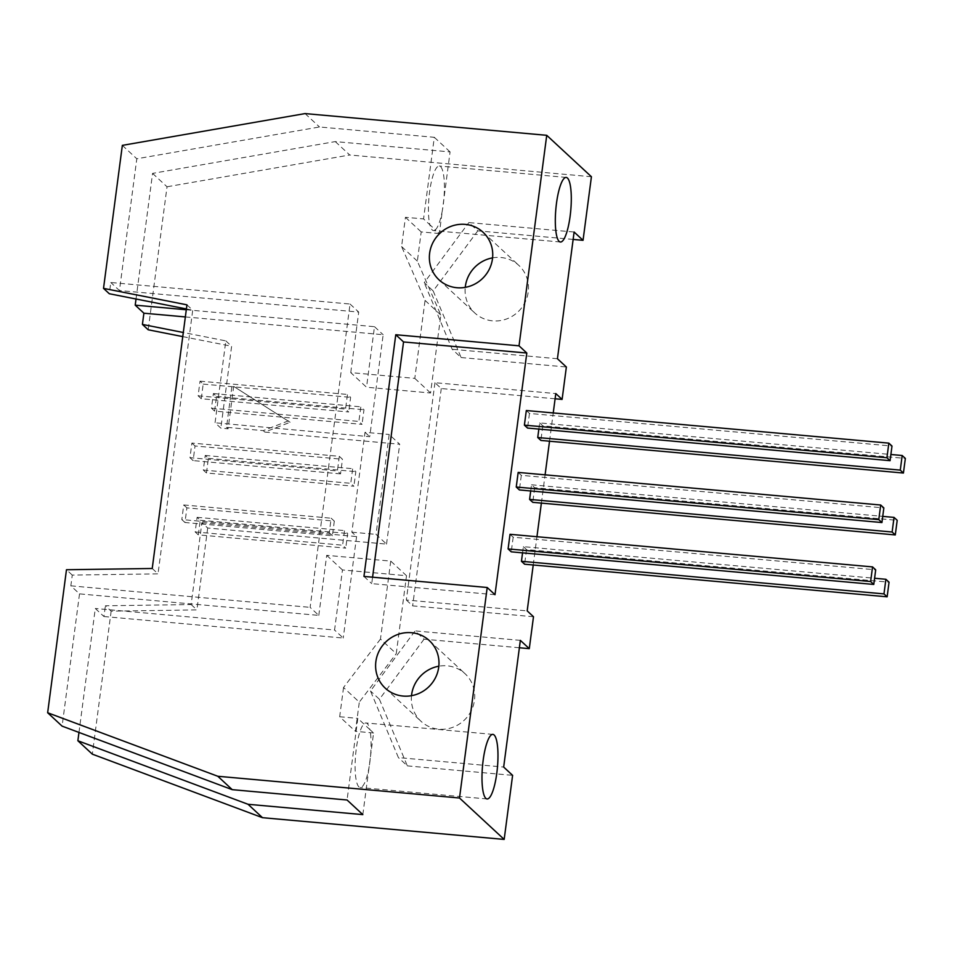 <?xml version="1.0" encoding="UTF-8"?>
<svg xmlns="http://www.w3.org/2000/svg" width="953" height="953" viewBox="0 0 953 953"><rect width="100%" height="100%" fill="white"/><g stroke="black" fill="none" stroke-linecap="round" stroke-linejoin="round"><path stroke-width="0.71" stroke-dasharray="4.76 3.57" d="M206.467 472.986L208.397 458.357L205.24 455.439L203.311 470.055L206.467 472.986L353.897 486.244L350.74 483.314L352.67 468.697L355.826 471.628L353.897 486.244M518.17 472.414L521.315 475.333L883.848 507.937M530.702 490.974L531.524 484.791L534.669 487.71L897.202 520.314M531.524 484.791L882.74 516.371M203.311 470.055L350.74 483.314M339.316 456.32L342.472 459.251L340.543 473.867L337.398 470.949L339.316 456.32L191.887 443.062L189.969 457.678L337.398 470.949M189.969 457.678L193.114 460.609L195.043 445.992L342.472 459.251M195.043 445.992L191.887 443.062M521.315 475.333L519.397 489.949M340.543 473.867L193.114 460.609M205.24 455.439L352.67 468.697M534.669 487.71L532.751 502.326M208.397 458.357L355.826 471.628M334.324 521.136L332.394 535.753L184.965 522.494L186.895 507.866L334.324 521.136L331.167 518.206L329.25 532.822L181.82 519.564L184.965 522.494M186.895 507.866L183.738 504.947L181.82 519.564M183.738 504.947L331.167 518.206M332.394 535.753L329.25 532.822M198.319 534.859L200.249 520.243L197.092 517.324L195.162 531.941L198.319 534.859L345.748 548.13L342.603 545.199L344.521 530.583L347.678 533.501L345.748 548.13M200.249 520.243L347.678 533.501M197.092 517.324L344.521 530.583M195.162 531.941L342.603 545.199M201.262 398.723L203.192 384.107L200.035 381.176L198.117 395.805L201.262 398.723L348.691 411.982L345.546 409.063L347.464 394.447L350.621 397.365L348.691 411.982M203.192 384.107L350.621 397.365M200.035 381.176L347.464 394.447M198.117 395.805L345.546 409.063M214.616 411.1L216.545 396.484L213.389 393.553L211.459 408.17L214.616 411.1L362.045 424.359L358.888 421.429L360.818 406.812L363.975 409.742L362.045 424.359M216.545 396.484L363.975 409.742M213.389 393.553L360.818 406.812M211.459 408.17L358.888 421.429M152.23 568.488L158.019 573.849L72.261 575.1L70.844 585.833L79.516 593.874L318.79 615.4L310.118 607.359L350.049 304.031L110.774 282.505L109.297 293.738M70.844 585.833L310.118 607.359M233.676 386.394L290.093 422.274L233.676 386.394L228.089 428.779L220.846 428.135L215.056 422.775L225.837 340.888L183.298 332.502M288.509 420.821L263.254 430.625L226.516 427.325L232.103 384.929M207.694 528.022L196.914 609.908L111.156 611.147L105.378 605.786L191.136 604.547L201.905 522.661L207.694 528.022L386.537 544.103L376.03 534.359L389.181 434.473L399.688 444.217L264.827 432.09L290.093 422.274M264.827 432.09L263.254 430.625M386.537 544.103L399.688 444.217M435.354 229.852A32.426 7.493 95.1 0 0 442.418 210.077L439.333 233.533L435.354 229.852A32.426 7.493 95.1 0 1 433.52 230.602A32.426 7.493 95.1 0 1 432.257 229.983A32.426 7.493 95.1 0 1 429.851 224.753L435.354 229.852M136.029 299.004L152.575 173.386L335.277 141.592L450.078 151.92L443.884 199.01A32.426 7.493 95.1 0 1 442.418 210.077L443.884 199.01A32.426 7.493 95.1 0 0 439.321 166.013A32.426 7.493 95.1 0 0 430.137 188.265A32.426 7.493 95.1 0 0 429.851 224.753L423.561 218.916L434.306 137.303L319.505 126.975L136.803 158.77L119.447 290.546L110.774 282.505M510.022 534.299L513.179 537.218L875.7 569.823M513.179 537.218L511.249 551.835M522.554 552.847L523.376 546.665L874.592 578.257M523.376 546.665L526.521 549.595L889.054 582.2M526.521 549.595L524.603 564.212M526.318 410.529L529.463 413.447L891.996 446.052M529.463 413.447L527.545 428.064M538.85 429.088L539.66 422.906L890.888 454.498M539.66 422.906L542.817 425.824L905.35 458.429M542.817 425.824L540.899 440.441M555.111 398.783L441.263 388.55L434.949 382.701L555.79 393.565M533.227 564.986L536.944 536.718M541.375 503.101L545.092 474.832M549.524 441.215L553.24 412.947M434.949 382.701L406.335 600.021L527.188 610.885M406.335 600.021L412.649 605.87L533.489 616.734M441.263 388.55L412.649 605.87M573.134 239.429L477.787 230.852L468.852 222.573L574.111 232.032M477.787 230.852L433.174 290.939L424.24 282.648L468.852 222.573M433.174 290.939L461.109 357.542L452.175 349.263L424.24 282.648M557.434 358.733L452.175 349.263M461.109 357.542L566.368 367.012M492.582 257.87A32.426 31.056 132.8 0 1 518.837 265.399A32.426 31.056 132.8 0 1 525.329 301.779A32.426 31.056 132.8 0 1 492.63 320.851A32.426 31.056 132.8 0 1 474.749 312.953A32.426 31.056 132.8 0 1 465.255 287.353M519.385 647.766L424.037 639.189L415.091 630.898L370.479 690.985L398.414 757.599L503.672 767.058M520.35 640.368L415.091 630.898M424.037 639.189L379.413 699.264L370.479 690.985M379.413 699.264L407.348 765.878L398.414 757.599M407.348 765.878L512.607 775.349M411.505 695.69A32.426 31.056 -47.2 0 0 421 721.29A32.426 31.056 -47.2 0 0 438.868 729.188A32.426 31.056 -47.2 0 0 471.568 710.116A32.426 31.056 -47.2 0 0 465.076 673.735A32.426 31.056 -47.2 0 0 438.833 666.207M191.136 604.547L196.914 609.908M78.968 732.44L95.288 608.49L103.96 616.531L105.378 605.786M111.156 611.147L92.334 754.157M362.831 814.612L369.097 767.034A32.426 7.493 95.1 0 0 370.55 755.967L373.576 732.988L369.824 729.521A32.426 7.493 95.1 0 0 366 722.97A32.426 7.493 95.1 0 0 363.867 723.994A32.426 7.493 95.1 0 0 355.505 756.17A32.426 7.493 95.1 0 0 358.924 786.928A32.426 7.493 95.1 0 0 360.198 787.547A32.426 7.493 95.1 0 0 369.097 767.034L370.55 755.967A32.426 7.493 95.1 0 0 369.824 729.521L357.804 718.371L347.059 799.996M318.79 615.4L326.7 555.337L390.742 561.103L406.514 575.719L342.461 569.954L334.563 630.016L95.288 608.49M390.742 561.103L380.473 639.058L396.245 653.675L406.514 575.719M380.473 639.058L343.533 687.506L359.305 702.123L396.245 653.675M343.533 687.506L339.685 716.739L355.457 731.356L359.305 702.123M373.576 732.988L355.457 731.356M339.685 716.739L357.804 718.371M182.762 336.612L231.627 346.249L220.846 428.135M225.837 340.888L231.627 346.249M152.575 173.386L167.025 186.776L148.203 329.786M335.277 141.592L349.727 154.994L167.025 186.776M122.341 145.368L136.803 158.77M305.055 113.586L319.505 126.975M591.42 176.734L349.727 154.994M450.078 151.92L434.306 137.303M494.988 594.72L371.73 583.629L372.575 577.196M363.951 576.422L371.73 583.629M439.333 233.533L421.202 231.913L417.354 261.146L440.834 315.026L430.565 392.993L366.524 387.228L350.752 372.611L414.793 378.377L425.062 300.409L401.582 246.529L405.442 217.296L423.561 218.916M405.442 217.296L421.202 231.913M401.582 246.529L417.354 261.146M425.062 300.409L440.834 315.026M414.793 378.377L430.565 392.993M186.3 309.761L374.493 326.688L366.524 387.228M185.347 316.932L383.166 334.717L369.74 436.688L215.056 422.775M374.493 326.688L383.166 334.717M226.516 427.325L228.089 428.779M201.905 522.661L356.589 536.575L351.86 532.191L365.011 432.305L389.181 434.473M365.011 432.305L369.74 436.688M351.86 532.191L376.03 534.359M103.96 616.531L343.235 638.045L334.563 630.016M356.589 536.575L343.235 638.045M326.7 555.337L342.461 569.954M79.516 593.874L62.1 726.138M72.261 575.1L66.472 569.739M186.943 304.841L192.72 310.201L158.019 573.849M186.407 308.951L192.72 310.201M350.049 304.031L358.721 312.072L119.447 290.546M350.752 372.611L358.721 312.072M439.011 279.825L474.749 312.953M483.088 232.27L518.837 265.399M385.25 688.161L421 721.29M429.338 640.607L465.076 673.735M492.892 734.382L366 722.97M487.078 798.959L360.198 787.547M566.213 177.425L439.321 166.013M560.4 242.014L433.52 230.602"/><path stroke-width="1.43" d="M881.93 522.554L519.397 489.949L516.24 487.031L518.17 472.414L880.703 505.019L883.848 507.937L881.93 522.554L878.773 519.635L880.703 505.019M882.74 516.371L894.045 517.396L897.202 520.314L895.284 534.931L532.751 502.326L529.594 499.408L530.702 490.974M529.594 499.408L892.127 532.012L894.045 517.396M516.24 487.031L878.773 519.635M895.284 534.931L892.127 532.012M873.782 584.439L870.625 581.521L872.555 566.904L875.7 569.823L873.782 584.439L511.249 551.835L508.092 548.916L510.022 534.299L872.555 566.904M508.092 548.916L870.625 581.521M887.136 596.816L883.979 593.898L885.897 579.281L889.054 582.2L887.136 596.816L524.603 564.212L521.446 561.293L522.554 552.847M521.446 561.293L883.979 593.898M874.592 578.257L885.897 579.281M890.078 460.68L886.921 457.75L888.839 443.133L891.996 446.052L890.078 460.68L527.545 428.064L524.388 425.145L526.318 410.529L888.839 443.133M524.388 425.145L886.921 457.75M903.42 473.045L900.275 470.127L902.193 455.51L905.35 458.429L903.42 473.045L540.899 440.441L537.742 437.522L538.85 429.088M537.742 437.522L900.275 470.127M890.888 454.498L902.193 455.51M372.575 577.196L403.548 341.948L526.806 353.027L494.988 594.72L487.209 587.501L459.501 798.006L217.808 776.266L232.258 789.668L347.059 799.996L362.831 814.612L248.03 804.284L77.872 740.755L92.334 754.157L262.492 817.686L504.173 839.414L512.607 775.349L503.672 767.058L520.35 640.368L529.284 648.648L533.489 616.734L527.188 610.885L533.227 564.986M536.944 536.718L541.375 503.101M545.092 474.832L549.524 441.215M553.24 412.947L555.79 393.565L562.103 399.414L555.111 398.783M562.103 399.414L566.368 367.012L557.434 358.733L574.111 232.032L583.045 240.323L573.134 239.429M465.255 287.353A32.426 31.056 132.8 0 1 492.582 257.87M456.88 287.723A32.426 31.056 132.8 0 1 439.011 279.825A32.426 31.056 132.8 0 1 438.273 234.938A32.426 31.056 132.8 0 1 483.088 232.27A32.426 31.056 132.8 0 1 489.58 268.651A32.426 31.056 132.8 0 1 456.88 287.723M529.284 648.648L519.385 647.766M438.833 666.207A32.426 31.056 -47.2 0 0 411.505 695.69M403.119 696.059A32.426 31.056 132.8 0 1 385.25 688.161A32.426 31.056 132.8 0 1 384.512 643.275A32.426 31.056 132.8 0 1 429.338 640.607A32.426 31.056 132.8 0 1 435.831 676.987A32.426 31.056 132.8 0 1 403.119 696.059M77.872 740.755L78.968 732.44M248.03 804.284L262.492 817.686M485.816 798.34A32.426 7.493 -84.9 0 1 482.814 763.162A32.426 7.493 -84.9 0 1 492.892 734.382A32.426 7.493 -84.9 0 1 497.442 767.344A32.426 7.493 -84.9 0 1 487.078 798.959A32.426 7.493 -84.9 0 1 485.816 798.34M459.501 798.006L504.173 839.414M217.808 776.266L47.65 712.749L62.1 726.138L232.258 789.668M183.298 332.502L142.414 324.425L148.203 329.786L182.762 336.612M142.414 324.425L143.891 313.203L135.219 305.163L136.029 299.004M47.65 712.749L66.472 569.739L152.23 568.488L186.943 304.841L103.52 288.378L109.297 293.738L186.407 308.951M103.52 288.378L122.341 145.368L305.055 113.586L546.736 135.314L591.42 176.734L583.045 240.323M487.209 587.501L363.951 576.422L395.769 334.729L519.028 345.82L526.806 353.027M546.736 135.314L519.028 345.82M403.548 341.948L395.769 334.729M559.137 241.395A32.426 7.493 -84.9 0 1 556.135 206.205A32.426 7.493 -84.9 0 1 566.213 177.425A32.426 7.493 -84.9 0 1 570.764 210.387A32.426 7.493 -84.9 0 1 560.4 242.014A32.426 7.493 -84.9 0 1 559.137 241.395M135.219 305.163L186.3 309.761M143.891 313.203L185.347 316.932"/></g></svg>
